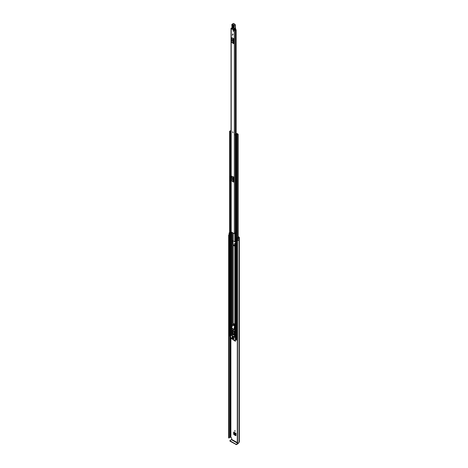 <?xml version="1.0" encoding="UTF-8"?>
<svg xmlns="http://www.w3.org/2000/svg" width="468" height="468" viewBox="0 0 468 468"><rect width="100%" height="100%" fill="white"/><g stroke="black" fill="none" stroke-linecap="round" stroke-linejoin="round"><path stroke-width="0.7" d="M236.024 435.468L235.708 435.685L233.982 434.69L234.31 434.468L233.994 432.373M234.31 434.468L236.024 435.451M238.154 236.597L239.136 237.165A0.731 0.421 180 0 1 239.353 237.463A0.731 0.421 180 0 1 239.136 237.762L239.031 237.867A1.351 0.784 180 0 1 238.873 238.235L238.855 238.224A0.643 0.369 0 0 1 237.767 238.154L237.387 237.668L237.802 237.557L238.522 238.031A0.889 0.515 180 0 0 238.569 237.867A0.643 0.369 0 0 1 238.756 237.604L238.815 237.574M235.065 243.249L234.766 245.326L235.404 246.074M234.848 430.56L234.848 431.315L234.848 430.56L235.176 431.127M234.398 340.371L235.556 341.043L235.24 341.271L235.556 339.715M234.538 241.693L235.176 241.938M234.24 328.782L234.497 329.478A5.698 3.288 60 0 0 235.1 329.823L236.106 329.858M238.154 236.972L238.815 237.352M233.672 339.996L233.982 340.546L235.556 341.09M233.994 433.918L233.672 434.14L233.672 432.028L236.024 433.543M236.024 435.497L235.708 435.685L236.024 433.386L233.672 432.028M233.672 434.14L233.982 434.69M235.603 243.881L234.766 243.436M234.766 245.326L234.415 245.554L234.725 246.092M234.415 245.554L234.725 243.378M235.603 329.121L234.971 328.665M237.305 442.629L231.637 439.358L231.637 437.919L230.449 437.229A0.643 0.369 180 0 1 229.999 437.334A0.889 0.515 0 0 0 229.133 437.732M235.275 328.934L234.415 328.437M237.387 237.668L237.387 239.411L237.767 239.897A0.643 0.369 0 0 0 238.855 239.967L238.855 238.224M229.601 235.152L229.501 235.123A0.643 0.369 0 0 1 229.127 234.784L229.127 233.041A0.643 0.369 0 0 1 229.373 232.748L229.361 232.742A1.351 0.784 180 0 1 229.601 232.684M229.127 233.041A0.643 0.369 0 0 0 229.501 233.38L229.601 233.403M229.209 234.965A0.889 0.515 0 0 0 229.109 235.205A0.889 0.515 0 0 0 229.127 235.31L228.975 438.06L228.653 437.925L228.653 235.281L228.975 235.416L228.975 438.06M237.305 240.259L237.545 443.061L237.492 240.137A0.889 0.515 0 0 0 238.113 240.084M229.127 234.608A1.351 0.784 0 0 0 228.647 235.205A1.351 0.784 0 0 0 228.653 235.281M237.545 240.412A1.351 0.784 0 0 0 238.873 240.008L238.832 239.985M237.545 443.061A1.351 0.784 0 0 0 239.031 442.283L239.136 442.178A0.731 0.421 0 0 0 239.353 441.88L239.353 237.463M238.873 238.235L238.873 240.008M237.305 442.904L237.311 240.295M229.022 438.06L228.975 235.416M231.637 439.358L231.449 439.686L237.867 443.395L238.054 443.067M237.867 443.395L236.434 444.22L236.434 444.6L237.867 443.769A0.731 0.421 120 0 0 238.382 442.95M236.434 444.6L230.01 441.184L230.01 440.517L231.449 439.686M229.911 440.663L230.01 441.184M235.93 444.6L235.93 444.22L230.01 440.809M235.93 444.22L236.434 444.22M229.022 235.41L229.133 437.978M234.684 245.367L235.264 246.074M234.983 243.29L234.684 243.477M235.603 246.074L234.684 245.419M234.684 243.418L235 243.243M235.574 243.863L235.574 245.846L235.369 243.746M236.024 434.918L234.298 433.38L236.024 434.374M236.024 434.327L234.298 433.38M234.292 433.327L234.316 432.555M235.556 340.511L234.866 340.113M233 132.666L232.537 131.865M232.444 34.129L233 34.72L232.444 34.129M232.947 30.783L233.503 31.374L232.947 30.783M232.069 27.945A0.755 0.439 180 0 1 231.566 28.068A0.55 0.316 0 0 0 231.198 28.612L234.345 30.432A0.55 0.316 0 0 0 235.287 30.215A0.755 0.439 180 0 1 236.065 29.794L235.854 29.537A1.217 0.702 180 0 0 234.825 30.204L231.584 28.337A1.217 0.702 180 0 0 232.058 28.267M231.034 28.384L231.034 231.701A0.55 0.316 0 0 0 231.198 231.923L234.345 233.743A0.55 0.316 0 0 0 235.164 233.719L235.603 233.59M233.62 38.464L231.847 37.744L233.62 38.464L233.62 43.653L231.847 42.489L233.62 43.653M233.62 176.91L231.847 176.19L233.62 176.91L233.62 182.099L231.847 180.935L233.62 182.099M232.578 34.936L232.327 35.299M232.245 179.332L232.245 178.875M232.245 40.886L232.245 40.429M235.603 231.666A0.755 0.439 180 0 0 235.287 232.005A0.55 0.316 0 0 1 235.164 232.192L235.164 233.719M233.62 39.177L233.62 42.939M231.876 40.862L232.508 41.231L231.97 40.371L231.876 40.862L232.204 40.675L232.508 41.213M233.55 38.727L233.146 39.517A0.643 0.369 120 0 0 233.041 39.909L233.041 42.875A0.643 0.369 120 0 0 233.146 43.15L231.847 42.489M231.449 42.167A0.643 0.369 -60 0 1 231.338 41.892L233.041 42.875M233.041 39.909L231.338 38.932L231.338 41.892M231.338 38.932A0.643 0.369 -60 0 1 231.449 38.534L233.146 39.517M231.847 37.744L231.449 38.534M233.146 43.15L233.55 43.471M233.62 177.624L233.62 181.379M231.876 179.308L232.508 179.671L231.97 178.817L231.876 179.308L232.204 179.121L232.508 179.659M233.55 177.173L233.146 177.957A0.643 0.369 120 0 0 233.041 178.355L233.041 181.315A0.643 0.369 120 0 0 233.146 181.59L231.847 180.935M231.449 180.613A0.643 0.369 -60 0 1 231.338 180.338L233.041 181.315M233.041 178.355L231.338 177.372L231.338 180.338M231.338 177.372A0.643 0.369 -60 0 1 231.449 176.98L233.146 177.957M231.847 176.19L231.449 176.98M233.146 181.59L233.55 181.912M235.164 232.263L235.217 233.672M235.603 232.134L235.217 232.222M234.287 29.63L234.292 30.022M234.983 29.25L234.994 29.87M233.55 26.185L232.836 25.6L232.783 27.167L233.444 27.577L233.497 26.009L232.543 25.559C232.906 25.032 233.239 25.237 233.55 26.185L233.503 27.752C233.14 28.285 232.807 28.074 232.491 27.126L232.543 25.559M233.544 27.436L233.023 27.115L233.111 25.418M235.375 27.676A1.96 1.129 -120 0 0 235.509 28.162L235.644 28.735A1.778 1.03 -120 0 0 235.509 28.273A1.778 1.03 60 0 1 235.357 27.688A10.144 5.856 60 0 1 235.305 25.559L234.041 26.284A10.144 5.856 -120 0 0 234.099 28.413A1.778 1.03 -120 0 0 234.252 28.998A1.778 1.03 60 0 1 234.392 29.496L234.14 29.531A1.603 0.924 -120 0 0 234.018 29.08A1.96 1.129 60 0 1 233.848 28.437A10.319 5.961 60 0 1 233.795 26.261L233.824 26.155A0.714 0.409 -120 0 0 233.345 25.132L231.876 24.576A0.585 0.339 -120 0 0 232.023 25.044A0.889 0.515 60 0 1 232.251 25.763L232.11 28.308L234.357 29.613L232.233 28.378M235.305 25.389L235.328 25.465A0.889 0.515 -120 0 0 234.731 24.19L233.239 23.429L234.731 24.19L233.497 23.464L232.239 24.19L233.474 24.915A0.889 0.515 60 0 1 234.07 26.196L233.795 26.261M233.239 23.429L232.11 24.406M232.245 25.617L232.204 27.191M232.186 27.179L232.069 27.805M234.018 29.08L235.544 28.209L235.626 28.782L234.983 29.186M235.462 28.975L234.357 29.613L235.299 29.004M233.362 25.588L233.485 27.261M233.275 30.595L233.503 31.374L233.275 30.595M232.76 131.894L232.988 132.678L232.76 131.894M232.771 33.942L233 34.72L232.771 33.942M235.603 327.799L235.199 327.799A0.55 0.316 180 0 1 234.807 327.705L234.655 327.612M235.603 246.303L235.199 246.303A0.55 0.316 180 0 1 234.807 246.209L233.199 245.279A0.55 0.316 180 0 1 233.035 245.051L232.76 240.283L233.269 244.401A0.55 0.316 0 0 1 233.427 244.624L233.474 245.115L235.199 246.074M233.035 245.051L233.035 244.624M233.035 240.265L233.035 240.692A0.55 0.316 0 0 0 233.199 240.915L234.807 241.845A0.55 0.316 0 0 0 235.199 241.938L235.603 241.938M236.925 133.813L236.761 134.012A0.737 0.427 180 0 1 236.012 134.439L235.72 134.843L236.89 134.954A0.872 0.503 180 0 1 237.75 134.456L238.154 134.222L237.551 133.778L237.276 134.287M235.135 134.503L235.363 136.592L235.135 134.398L236.597 133.561L237.217 133.585L237.153 134A1.129 0.655 180 0 1 237.153 134.012A1.129 0.655 180 0 1 236.012 134.667L236.498 134.948A1.264 0.731 180 0 1 237.744 134.234L237.276 133.942M233.035 328.945L233.035 330.332L233.035 328.945A0.55 0.316 -0 0 0 233.199 329.174L233.626 329.419M233.918 329.583L234.807 330.104A0.55 0.316 -0 0 0 235.199 330.197L235.603 330.197M234.193 329.425L235.603 329.969M231.034 130.297L230.864 130.484A0.872 0.503 180 0 1 230.004 130.976L229.601 131.215L230.197 131.654L230.894 131.485A0.737 0.427 180 0 1 230.894 131.479A0.737 0.427 180 0 1 231.034 131.233M230.619 335.749L229.724 335.088M237.305 338.575A0.872 0.503 0 0 0 236.907 338.914A0.872 0.503 0 0 0 236.89 338.996L236.194 339.16L235.72 338.551M235.603 136.2L235.556 134.357L236.849 133.86M230.619 336.591L229.431 335.761M237.305 340.452L236.34 339.75M237.153 134L237.153 134.322M231.034 130.888A1.264 0.731 180 0 1 230.01 131.204L230.502 131.485A1.129 0.655 180 0 1 230.502 131.479A1.129 0.655 180 0 1 231.034 130.929M235.556 134.357L235.363 134.731M235.363 136.592L235.527 134.731M231.034 133.848L230.391 133.719L230.391 131.765L231.034 131.748M230.391 131.859L231.034 131.988M230.782 131.994L230.782 133.854M237.305 339.142L236.907 338.914M229.379 335.837L229.495 334.421A0.532 0.31 180 0 1 229.601 334.368M229.379 334.526L229.431 335.907M233.947 332.438L232.877 331.818M232.397 336.808L233.468 337.744L232.397 336.808L233.532 337.387M233.462 333.836L233.871 334.55M233.374 333.778A0.714 0.409 -120 0 0 233.017 333.743A0.714 0.409 -120 0 0 232.906 334.316A0.714 0.409 -120 0 0 233.374 334.942A0.714 0.409 -120 0 0 233.731 334.977A0.714 0.409 -120 0 0 233.836 334.404A0.714 0.409 -120 0 0 233.374 333.778M233.169 333.713A0.714 0.409 -120 0 0 233.626 334.795A0.714 0.409 -120 0 0 233.83 334.866M235.556 339.914L234.339 340.353L231.678 338.814L230.619 336.983L230.654 335.217L235.275 337.843L235.363 339.826L236.287 339.288M232.818 339.043L231.97 338.329M234.018 338.493L233.263 337.843M232.818 337.802L232.064 337.153M234.018 339.078L232.064 337.732M235.726 339.616L234.433 340.365M232.034 338.37L231.736 338.463M235.603 336.603L234.38 336.901L234.509 332.906L235.135 332.543L235.357 333.953L234.731 334.345M232.877 330.455L234.883 331.379L234.509 332.76L232.239 331.455L232.017 332.748L232.368 333.198L232.368 335.743L234.38 336.901M233.514 337.99L233.199 338.025M232.315 337.299L231.999 337.334M232.315 337.878L231.999 337.914M231.783 338.51L232.76 339.078M233.263 338.13L233.953 338.534M232.064 337.44L232.76 337.843M232.064 338.025L233.953 339.113M234.883 331.379L235.135 332.543M235.012 334.246L235.012 336.539M234.737 331.911L232.508 330.624L232.239 331.455M234.737 331.467L232.976 330.449L232.508 330.624L233.122 330.361M232.274 332.777L232.842 333.105L232.842 332.087L232.461 331.87L232.274 332.777L232.842 332.455M234.474 334.053L233.906 332.707L233.906 333.725L234.474 334.053M234.374 333.456L233.906 333.725M232.087 326.29L233.175 323.938A1.211 0.696 60 0 1 233.263 323.874A1.211 0.696 60 0 1 234.187 324.195A1.211 0.696 60 0 1 234.72 325.4L233.848 329.624L231.619 327.559L232.274 326.184M233.848 329.624L234.872 328.986L233.865 329.566M234.228 328.384L235.234 327.805L234.872 328.986M234.679 327.021L234.509 327.969M234.76 326.208L234.866 326.916M234.72 325.4L234.948 326.097M234.907 325.289A1.211 0.696 -120 0 0 234.374 324.084A1.211 0.696 -120 0 0 233.45 323.768A1.211 0.696 -120 0 0 233.368 323.833M233.626 325.71A0.801 0.462 -120 0 0 234.023 325.751A0.801 0.462 -120 0 0 234.146 325.108A0.801 0.462 -120 0 0 233.626 324.406A0.801 0.462 -120 0 0 233.228 324.365A0.801 0.462 -120 0 0 233.105 325.008A0.801 0.462 -120 0 0 233.626 325.71M230.882 437.194L230.882 337.498M237.767 239.897L237.767 238.154M229.999 437.334L229.999 336.235M230.449 437.229L230.449 336.492M230.502 437.194L230.502 336.527M239.031 442.283L239.031 237.867M239.084 442.213L239.084 237.791M239.136 442.178L239.136 237.762M229.501 235.123L229.501 233.38M233.982 340.546L234.298 340.33M231.198 231.923L231.198 28.612M234.345 233.743L234.345 30.432M236.065 133.819L236.065 29.794M235.287 232.005L235.287 136.516M235.287 134.199L235.287 30.215M236.159 29.747L236.164 133.772M231.876 40.576L232.192 40.394M231.876 179.022L232.192 178.834M235.357 25.488L235.41 27.618L233.848 28.437M235.351 25.196A0.714 0.409 60 0 0 234.86 24.26L235.381 25.407L233.824 26.155M234.731 24.19L233.345 25.132M235.626 28.39L235.357 27.565A10.319 5.961 -120 0 1 235.269 26.266M233.444 27.577L233.497 26.009M232.783 27.167L232.491 27.126M233.316 27.156L233.023 27.115M234.807 327.705L234.807 327.109M234.807 324.786L234.807 246.209M233.199 323.92L233.199 245.279M232.988 324.119L232.988 244.559M235.199 327.799L235.199 246.303M234.807 241.845L234.807 233.83M233.199 240.915L233.199 233.082M232.988 240.201L232.988 232.959M232.099 334.386L232.099 332.959M232.099 332.344L232.099 328.004M232.099 325.909L232.099 232.444M232.988 330.332L232.988 328.829M235.199 241.938L235.199 233.684M233.199 330.408L233.199 329.174M234.807 331.338L234.807 330.104M235.199 336.603L235.199 334.134M235.199 332.941L235.199 330.197M236.89 338.996L236.89 134.954M237.75 237.574L237.75 134.456M229.724 335.421L229.724 131.379M230.894 335.076L230.894 133.854L230.894 335.076M230.197 335.696L230.197 131.654M231.642 334.649L231.642 327.582M231.642 327.489L231.642 232.181M231.935 334.48L231.935 327.852M231.935 326.529L231.935 232.35M231.999 334.439L231.999 327.91M231.999 326.325L231.999 232.385M236.194 339.16L236.194 135.117M235.72 338.885L235.72 134.843M237.217 134.304L237.217 133.965M230.97 131.994L230.97 133.854M236.34 339.212L236.34 339.897M236.287 339.23L235.398 339.745M235.603 337.656L235.275 337.843M230.742 335.223L232.251 334.351M235.357 333.953L234.731 334.316M234.714 332.058L235.135 331.818M234.924 327.752L234.129 328.214M235.035 327.781L234.187 328.273M228.647 437.849L228.647 235.205M231.824 24.494L232.069 27.799M229.601 335.258L229.601 131.215M238.154 237.99L238.154 134.222M235.603 338.715L235.603 134.679M236.287 339.826L236.287 339.201M230.654 335.217L232.163 334.345M234.696 334.427L235.322 334.064M232.619 330.531L232.947 330.344"/></g></svg>
